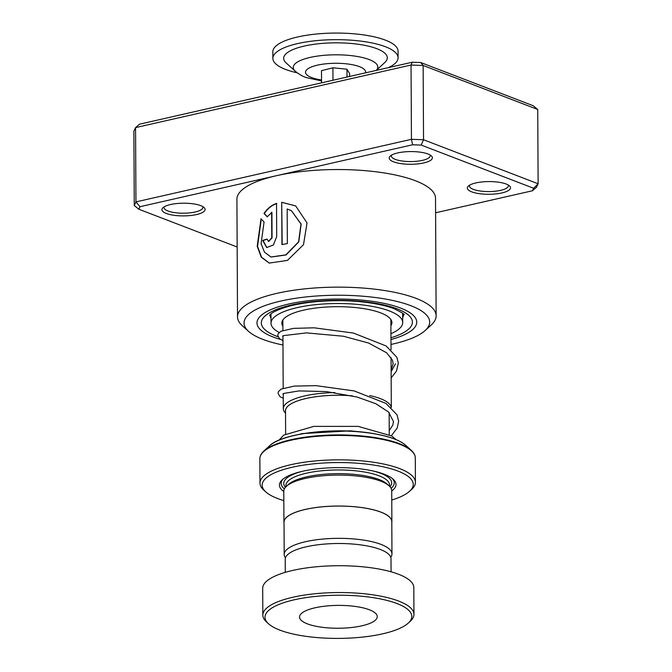 <?xml version="1.0" encoding="UTF-8"?>
<svg xmlns="http://www.w3.org/2000/svg" width="672" height="672" viewBox="0 0 672 672"><rect width="100%" height="100%" fill="white"/><g stroke="black" fill="none" stroke-linecap="round" stroke-linejoin="round"><path stroke-width="1.01" d="M390.743 557.281A53.886 15.842 179.7 0 0 391.961 553.896A53.886 15.842 179.7 0 0 362.804 539.986A53.886 15.842 179.7 0 0 284.197 554.459A53.886 15.842 179.7 0 0 285.449 557.827M391.961 553.896L391.793 521.623A53.886 15.842 179.7 0 0 362.628 507.713A53.886 15.842 179.7 0 0 284.029 522.194L284.197 554.459M285.634 433.936L285.516 410.76A51.811 15.238 -0.3 0 1 352.388 395.842M352.313 395.825A51.853 15.246 179.7 0 0 285.516 411.348M285.524 413.179A54.012 15.884 -0.3 0 1 283.307 408.71A54.012 15.884 -0.3 0 1 334.799 392.574M391.793 522.522A53.97 15.868 179.7 0 0 391.877 521.623L391.717 490.678A53.97 15.868 179.7 0 0 389.071 485.806L387.005 483.949A51.811 15.238 179.7 0 0 361.511 475.247A51.811 15.238 179.7 0 0 288.414 484.47L286.373 486.343A53.97 15.868 179.7 0 0 283.777 491.24L283.937 522.194A53.97 15.868 179.7 0 0 284.029 523.085M389.071 485.806A53.97 15.868 179.7 0 0 362.51 476.742A53.97 15.868 179.7 0 0 286.373 486.343M391.717 490.963A58.288 17.136 179.7 0 0 393.145 479.203A58.288 17.136 179.7 0 0 364.459 469.409A58.288 17.136 179.7 0 0 282.223 479.791A58.288 17.136 179.7 0 0 283.777 491.526M391.112 488.334A56.557 16.632 179.7 0 0 392.255 478.464M391.768 500.035A75.558 22.218 179.7 0 0 409.643 491.224A75.558 22.218 179.7 0 0 372.38 464.864A75.558 22.218 179.7 0 0 288.8 468.073A75.558 22.218 179.7 0 0 265.86 491.98A75.558 22.218 179.7 0 0 283.828 500.598M265.86 491.98L263.794 490.123A77.717 22.848 -0.3 0 1 259.988 483.109A77.717 22.848 -0.3 0 1 373.363 462.227A77.717 22.848 -0.3 0 1 415.422 482.303A77.717 22.848 -0.3 0 1 411.684 489.35L409.643 491.224M391.877 521.623A53.97 15.868 179.7 0 0 362.67 507.688A53.97 15.868 179.7 0 0 283.937 522.194M283.105 479.035A56.557 16.632 179.7 0 0 284.357 488.897M369.709 395.564A54.012 15.884 -0.3 0 1 391.272 407.467M372.086 597.484A73.399 21.58 179.7 0 0 290.884 600.6A73.399 21.58 179.7 0 0 268.598 623.826A73.399 21.58 179.7 0 0 304.727 636.157A73.399 21.58 179.7 0 0 408.282 623.095A73.399 21.58 179.7 0 0 372.086 597.484M268.598 623.826L266.54 621.97A75.558 22.218 -0.3 0 1 262.836 615.157A75.558 22.218 -0.3 0 1 373.061 594.854A75.558 22.218 -0.3 0 1 413.952 614.359A75.558 22.218 -0.3 0 1 410.323 621.214L408.282 623.095M320.578 627.06A38.858 11.424 179.7 0 0 377.261 616.619A38.858 11.424 179.7 0 0 356.236 606.581A38.858 11.424 179.7 0 0 299.544 617.022A38.858 11.424 179.7 0 0 320.578 627.06M285.281 572.342L285.214 559.322A52.886 15.548 -0.3 0 1 362.368 545.118A52.886 15.548 -0.3 0 1 390.995 558.768L391.062 571.796M262.836 615.157L262.693 588.328A75.558 22.218 -0.3 0 1 372.918 568.033A75.558 22.218 -0.3 0 1 413.809 587.538L413.952 614.359M200.726 205.64A21.588 6.35 -0.3 0 1 204.044 207.488A21.588 6.35 -0.3 0 1 193.494 215.132A21.588 6.35 -0.3 0 1 166.295 213.461A21.588 6.35 -0.3 0 1 162.96 207.707A21.588 6.35 -0.3 0 1 179.894 203.305A21.588 6.35 -0.3 0 1 200.726 205.64M164.27 206.766A19.429 5.712 179.7 0 0 164.069 207.589A19.429 5.712 179.7 0 0 168 211.008A19.429 5.712 179.7 0 0 189.697 212.873A19.429 5.712 179.7 0 0 202.927 207.388A19.429 5.712 179.7 0 0 202.726 206.564M428.014 154.006A21.588 6.35 -0.3 0 1 431.323 155.862A21.588 6.35 -0.3 0 1 420.781 163.498A21.588 6.35 -0.3 0 1 393.574 161.834A21.588 6.35 -0.3 0 1 390.239 156.072A21.588 6.35 -0.3 0 1 407.182 151.679A21.588 6.35 -0.3 0 1 428.014 154.006M391.549 155.131A19.429 5.712 179.7 0 0 391.356 155.954A19.429 5.712 179.7 0 0 395.287 159.373A19.429 5.712 179.7 0 0 416.976 161.238A19.429 5.712 179.7 0 0 430.214 155.753A19.429 5.712 179.7 0 0 430.004 154.93M506.142 184.01A21.588 6.35 -0.3 0 1 509.452 185.867A21.588 6.35 -0.3 0 1 498.91 193.502A21.588 6.35 -0.3 0 1 471.702 191.839A21.588 6.35 -0.3 0 1 468.367 186.077A21.588 6.35 -0.3 0 1 485.31 181.684A21.588 6.35 -0.3 0 1 506.142 184.01M469.678 185.136A19.429 5.712 179.7 0 0 469.484 185.959A19.429 5.712 179.7 0 0 473.416 189.378A19.429 5.712 179.7 0 0 495.104 191.243A19.429 5.712 179.7 0 0 508.343 185.758A19.429 5.712 179.7 0 0 508.133 184.934M390.986 344.45A92.828 27.292 179.7 0 0 425.233 330.473A92.828 27.292 179.7 0 0 410.903 305.718A92.828 27.292 179.7 0 0 293.924 298.544A92.828 27.292 179.7 0 0 248.581 331.397A92.828 27.292 179.7 0 0 262.828 339.352A92.828 27.292 179.7 0 0 282.971 345.022M248.581 331.397L242.39 325.828A99.305 29.198 -0.3 0 1 237.527 316.865A99.305 29.198 -0.3 0 1 305.172 288.826A99.305 29.198 -0.3 0 1 416.035 298.351A99.305 29.198 -0.3 0 1 436.136 315.823A99.305 29.198 -0.3 0 1 431.365 324.836L425.233 330.473M273.16 337.008A79.876 23.486 179.7 0 0 280.51 339.452A79.876 23.486 179.7 0 1 273.16 337.008A79.876 23.486 179.7 0 1 256.99 322.955A79.876 23.486 179.7 0 0 273.16 337.008M390.961 339.553A79.876 23.486 179.7 0 0 416.741 322.115A79.876 23.486 179.7 0 0 400.571 308.062A79.876 23.486 179.7 0 0 311.396 300.401A79.876 23.486 179.7 0 0 256.99 322.955A79.876 23.486 179.7 0 1 311.396 300.401A79.876 23.486 179.7 0 1 400.571 308.062A79.876 23.486 179.7 0 1 416.741 322.115A79.876 23.486 179.7 0 1 390.961 339.553M281.719 202.28L281.938 244.591A99.305 29.198 -0.3 0 1 287.347 243.592L287.171 208.967L291.438 210.739L301.006 224.078L298.586 241.828L285.827 254.864L270.959 256.99L264.508 252.21L261.089 243.659L264.071 222.054L261.03 218.744L257.2 246.313L261.257 257.174L269.22 263.088L287.431 260.392L303.5 244.692L307.037 222.961L295.688 205.918L281.719 202.28L282.181 244.549M271.639 212.26L271.774 237.787L268.456 241.45L267.095 239.072A99.305 29.198 -0.3 0 0 262.702 240.442L266.683 247.54L273.37 245.003L276.713 236.594L276.536 203.381C271.522 205.187 267.347 208.547 264.004 213.452L267.196 216.812L271.916 212.36L272.051 237.888L268.615 241.492M436.136 315.823L435.523 198.215A99.305 29.198 179.7 0 0 415.422 180.743A99.305 29.198 179.7 0 0 276.318 175.736A99.305 29.198 179.7 0 0 236.914 199.256L237.527 316.865M435.599 212.772L532.434 190.772L533.618 188.252L421.193 145.076L412.642 144.766L139.994 206.699L138.81 209.219L237.166 246.994M138.81 209.219L134.266 205.464L133.879 131.183L135.559 127.613L411.046 65.033L423.142 65.47L420.756 62.538L533.19 105.722L537.734 109.477L423.142 65.47L423.536 139.751L538.121 183.758L537.734 109.477M533.618 188.252L538.121 183.758L536.441 187.32L532.434 190.772M134.266 205.464L135.946 201.894L411.44 139.314L411.046 65.033L412.205 62.236L420.756 62.538M412.642 144.766L411.44 139.314L423.536 139.751L421.193 145.076M139.994 206.699L135.946 201.894L135.559 127.613L139.566 124.169L412.205 62.236M267.103 239.249A98.876 29.072 -0.3 0 0 263.021 240.526L262.702 240.442M263.021 240.526L266.843 247.582M276.797 203.482C271.799 205.288 267.641 208.639 264.323 213.545L264.004 213.452M264.323 213.545L267.49 216.896M261.274 219.013L257.544 246.372L261.551 257.191L269.388 263.147M295.747 205.96L281.954 202.39M291.514 210.79L301.148 224.146L298.771 241.903L286.079 254.948L271.118 257.04M282.878 326.298A55.045 16.187 -0.3 0 1 281.82 323.173A55.045 16.187 -0.3 0 1 360.41 308.137A55.045 16.187 -0.3 0 1 391.91 322.594A55.045 16.187 -0.3 0 1 390.894 325.735M279.157 332.48A65.839 19.362 -0.3 0 1 271.026 323.224A65.839 19.362 -0.3 0 1 365.022 305.248A65.839 19.362 -0.3 0 1 402.704 322.535A65.839 19.362 -0.3 0 1 390.936 333.673M295.31 71.257L286.18 62.992A51.811 15.238 -0.3 0 1 310.33 44.873A51.811 15.238 -0.3 0 1 375.068 48.056A51.811 15.238 -0.3 0 1 384.829 62.479L376.253 70.4A42.269 12.432 -0.3 0 0 367.828 59.069A42.269 12.432 -0.3 0 0 315.008 56.473A42.269 12.432 -0.3 0 0 295.31 71.257C299.401 74.558 303.265 76.717 306.911 77.734L321.535 80.909M297.234 72.828A62.605 18.404 -0.3 0 1 287.641 70.174A62.605 18.404 -0.3 0 1 272.874 58.397A62.605 18.404 -0.3 0 1 313.942 40.891A62.605 18.404 -0.3 0 1 383.317 45.973A62.605 18.404 -0.3 0 1 398.084 57.742A62.605 18.404 -0.3 0 1 388.458 67.628M272.874 58.397L272.84 51.794A62.605 18.404 -0.3 0 1 313.9 34.289A62.605 18.404 -0.3 0 1 383.284 39.371A62.605 18.404 -0.3 0 1 398.051 51.139L398.084 57.742M347.021 77.036L346.979 69.216L332.917 67.788L321.485 70.678L321.544 82.824M332.976 80.228L332.917 67.788M349.633 76.448L349.625 73.525L346.979 69.216M389.533 486.242L389.525 484.907A51.811 15.238 179.7 0 0 361.486 471.534A51.811 15.238 179.7 0 0 285.902 485.453L285.911 486.788M390.02 486.763A53.97 15.868 179.7 0 0 373.472 471.064M415.422 482.303L415.288 457.884A77.717 22.848 179.7 0 0 373.237 437.816A77.717 22.848 179.7 0 0 259.862 458.699C259.879 456.011 261.206 453.474 263.827 451.08A77.465 22.781 -0.3 0 1 373.111 437.296A77.465 22.781 -0.3 0 1 411.239 450.307L405.535 445.175A71.492 21.025 179.7 0 0 370.348 433.163A71.492 21.025 179.7 0 0 269.48 445.889C281.534 433.574 333.018 427.182 370.196 433.054C387.316 435.641 399.092 439.681 405.535 445.175M289.792 436.582A70.879 20.84 -0.3 0 1 370.062 433.079M370.314 433.121A70.879 20.84 -0.3 0 1 385.123 436.078M301.812 471.442A53.97 15.868 179.7 0 0 285.432 487.309M277.956 336.731A75.558 22.218 -0.3 0 1 276.604 336.227A75.558 22.218 -0.3 0 1 291.287 305.038A75.558 22.218 -0.3 0 1 397.127 308.843A75.558 22.218 -0.3 0 1 390.953 337.789M269.917 315.067A66.923 19.681 179.7 0 0 271.001 318.15M402.679 317.461A66.923 19.681 179.7 0 0 403.729 314.37M391.129 371.692L395.489 363.762M321.535 79.976A30.03 8.828 -0.3 0 1 312.606 77.91A30.03 8.828 -0.3 0 1 316.184 65.453A30.03 8.828 -0.3 0 1 358.495 66.301A30.03 8.828 -0.3 0 1 365.425 72.862M282.845 320.032L282.895 330.448M282.92 335.731L283.198 388.223M283.223 393.506L283.307 408.71M269.48 445.889L263.827 451.08M259.862 458.699L259.988 483.109M415.288 457.884C415.237 455.204 413.893 452.676 411.239 450.307M390.86 319.469L391.02 349.734M391.054 357.571L391.322 407.509M389.147 412.625L389.264 434.557M269.791 315.269C269.581 316.336 268.615 311.842 290.548 305.827C304.122 302.501 319.864 300.787 337.772 300.695C355.748 300.502 379.151 303.03 393.985 308.658C401.974 312.614 405.266 314.588 403.855 314.563M270.976 313.967L271.026 323.224M402.662 313.278L402.704 322.535M389.239 430.542L392.801 425.132L393.464 421.529L388.55 412.028L375.799 403.704L357.109 397.034L326.34 391.583L299.057 390.911L284.399 393.313L282.971 394.069M391.121 370.028L393.162 363.737L392.44 360.158L386.644 352.8L368.659 343.048L343.476 336.252L306.55 332.884L284.08 335.546L282.668 336.294M299.015 434.389L302.19 433.608L350.112 430.819L359.68 431.81M279.006 440.168L283.718 435.103L313.774 426.392L358.193 426.392L391.684 435.952L396.11 439.622M391.348 435.742L397.228 427.98L398.647 421.252L397.026 414.809L385.946 403.402L354.161 390.928L316.025 385.652L294.277 386.089L281.232 389.054L278.46 391.549L278.04 393.322L279.964 396.673L283.248 398.278M391.163 377.857L396.505 371.078L398.328 363.065L396.833 357.26L386.156 345.971L353.413 333.052L314.11 327.81L293.462 328.373L280.98 331.254L278.208 333.682L277.738 335.521L279.728 338.948L282.946 340.502"/></g></svg>
